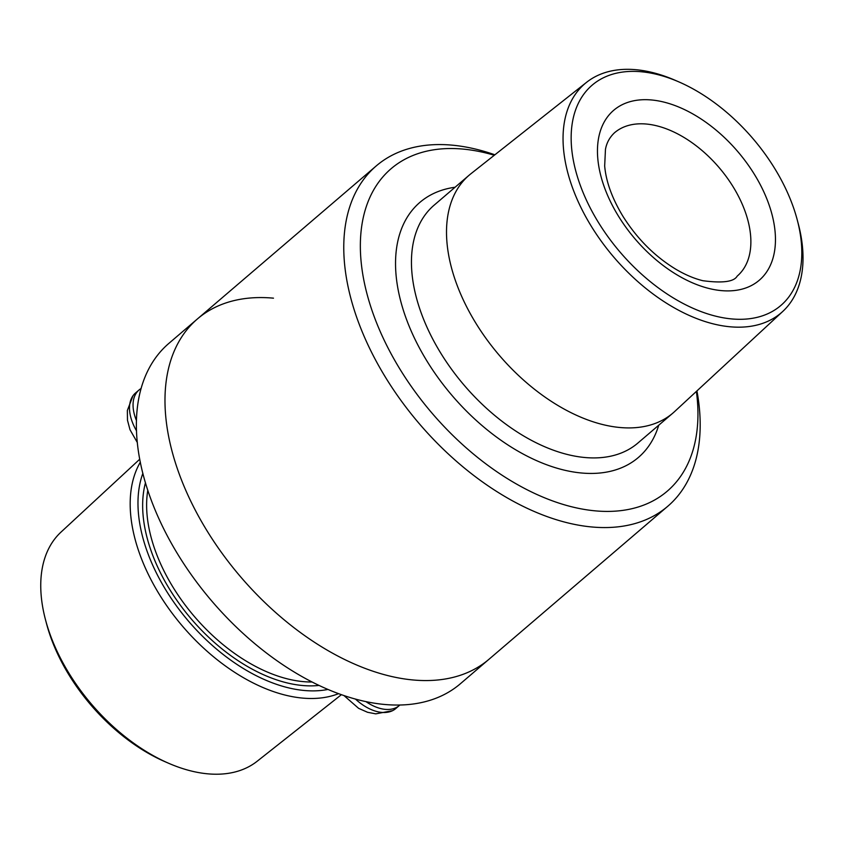 <?xml version="1.0" encoding="UTF-8"?>
<svg xmlns="http://www.w3.org/2000/svg" width="844" height="844" viewBox="0 0 844 844"><rect width="100%" height="100%" fill="white"/><g stroke="black" fill="none" stroke-linecap="round" stroke-linejoin="round"><path stroke-width="1.27" d="M136.559 430.894A41.229 24.835 -130.6 0 1 132.951 395.815A41.229 24.835 -130.6 0 1 135.483 393.03L139.028 389.991A41.229 24.835 -130.6 0 1 141.148 388.483M136.506 420.66A41.229 24.835 -130.6 0 1 139.028 389.991M341.335 694.728L257.156 761.256A150.865 90.888 -130.6 0 1 168.483 763.208L164.749 761.583A145.031 87.375 -130.6 0 1 46.431 623.315L45.397 619.38A150.865 90.888 -130.6 0 1 61.032 532.079L139.766 459.189M494.869 154.8A224.071 134.987 49.4 0 0 453.302 145.263A224.071 134.987 49.4 0 0 376.318 165.857A224.071 134.987 49.4 0 0 419.436 423.867A224.071 134.987 49.4 0 0 667.688 506.337L460.296 683.819A224.071 134.987 -130.6 0 1 212.055 601.35A224.071 134.987 -130.6 0 1 168.927 343.339L197.528 318.853A224.071 134.987 49.4 0 0 240.656 576.863A224.071 134.987 49.4 0 0 488.908 659.333A224.071 134.987 -130.6 0 1 240.656 576.863A224.071 134.987 -130.6 0 1 197.528 318.853A224.071 134.987 -130.6 0 1 273.477 298.164M327.852 689.464A150.169 90.466 -130.6 0 1 188.666 621.353A150.169 90.466 -130.6 0 1 142.879 473.326M338.486 693.694A155.655 93.779 -130.6 0 1 182.726 626.438A155.655 93.779 -130.6 0 1 140.347 462.164M168.483 763.208A150.865 90.888 -130.6 0 1 45.397 619.38M667.688 506.337A224.071 134.987 49.4 0 0 696.933 390.909M494.299 155.254A212.277 127.887 49.4 0 0 464.063 149.188A212.277 127.887 49.4 0 0 368.374 298.892A212.277 127.887 49.4 0 0 566.419 505.387A212.277 127.887 49.4 0 0 696.384 391.405M679.019 81.963L675.284 80.338A150.865 90.888 49.4 0 0 636.798 69.788A150.865 90.888 49.4 0 0 586.612 82.29L470.973 173.695A156.615 94.349 49.4 0 0 469.264 175.098A156.615 94.349 49.4 0 0 499.405 355.44A156.615 94.349 49.4 0 0 672.921 413.075A156.615 94.349 49.4 0 0 674.578 411.598L782.736 311.468A150.865 90.888 49.4 0 0 798.371 224.166L797.337 220.231A145.031 87.375 49.4 0 0 679.019 81.963A145.031 87.375 49.4 0 0 642.02 71.824A145.031 87.375 49.4 0 0 578.435 179.951A145.031 87.375 49.4 0 0 722.548 317.661A145.031 87.375 49.4 0 0 797.337 220.231M586.612 82.29A150.865 90.888 49.4 0 0 613.999 257.367A150.865 90.888 49.4 0 0 782.736 311.468M399.792 705.078A41.229 24.835 -130.6 0 1 399.265 705.563L395.72 708.601A41.229 24.835 -130.6 0 1 392.576 710.669A41.229 24.835 -130.6 0 1 355.588 699.191M399.265 705.563A41.229 24.835 -130.6 0 1 366.117 701.733M311.932 681.994A141.465 85.233 -130.6 0 1 194.363 616.479A141.465 85.233 -130.6 0 1 147.805 490.206M318.926 685.444A144.303 86.932 -130.6 0 1 191.356 619.063A144.303 86.932 -130.6 0 1 145.474 482.757M455.074 187.241A167.935 101.174 49.4 0 0 452.289 395.762A167.935 101.174 49.4 0 0 658.731 425.218M469.264 175.098L434.196 205.113A156.615 94.349 49.4 0 0 464.337 385.444A156.615 94.349 49.4 0 0 637.842 443.089L672.921 413.075M652.18 100.035A111.893 67.414 49.4 0 0 632.546 235.909A111.893 67.414 49.4 0 0 774.729 250.056A111.893 67.414 49.4 0 0 652.18 100.035M646.915 124.089A94.349 56.843 49.4 0 0 614.506 132.761C609.6 137.382 606.583 142.942 605.454 149.441L604.673 165.962C606.034 181.608 612.111 198.372 622.914 216.264C637.114 238.778 654.765 256.439 675.865 269.247C685.286 274.806 694.285 278.615 702.852 280.704C722.548 283.32 733.995 281.791 737.181 276.125A94.349 56.843 49.4 0 0 734.333 188.792A94.349 56.843 49.4 0 0 646.915 124.089M132.951 395.815L127.36 410.49L127.486 420.259L130.008 429.744L137.361 442.583M197.528 318.853L376.318 165.857M392.576 710.669L375.78 713.855L367.583 712.294L358.605 708.338L344.13 695.688"/></g></svg>
